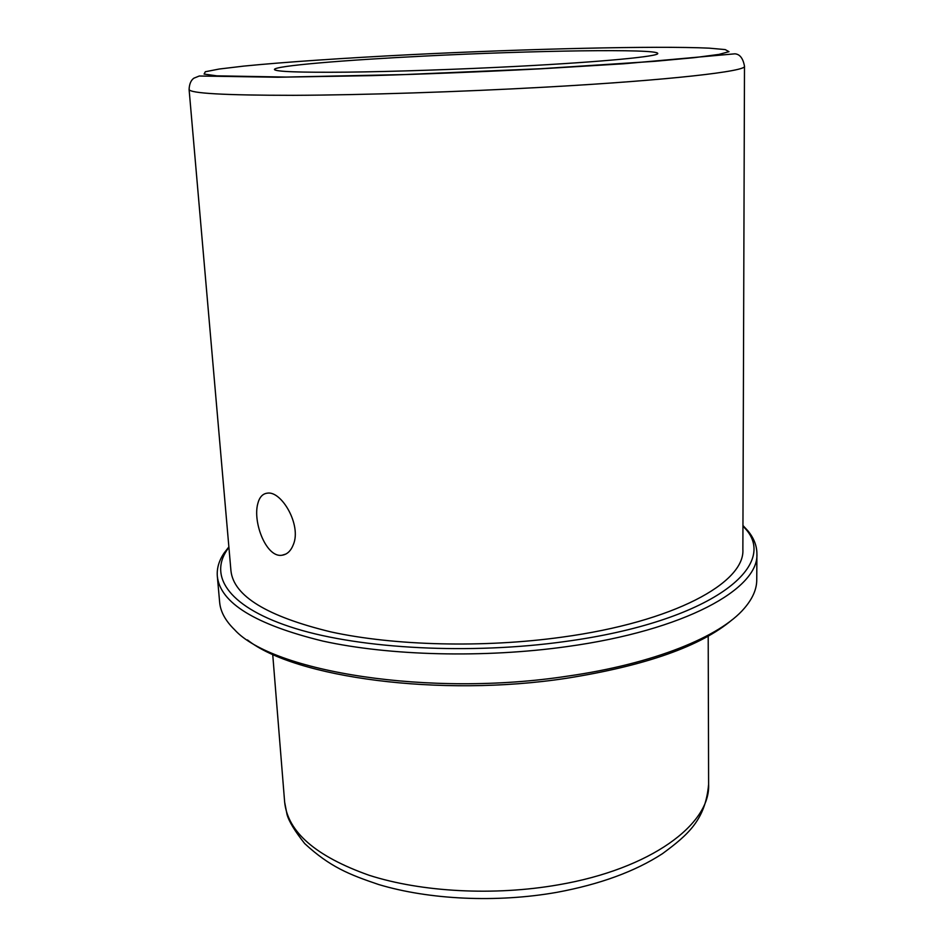 <?xml version="1.0" encoding="UTF-8"?>
<svg xmlns="http://www.w3.org/2000/svg" width="946" height="946" viewBox="0 0 946 946"><rect width="100%" height="100%" fill="white"/><g stroke="black" fill="none" stroke-linecap="round" stroke-linejoin="round"><path stroke-width="1.42" d="M293.414 544.423C290.942 550.868 287.17 554.474 282.109 555.219C266.571 558.175 252.688 522.807 257.726 503.899C259.358 497.253 262.61 493.658 267.481 493.138C281.565 490.797 301.608 524.995 293.414 544.423M518.101 66.303C459.401 69.389 393.524 71.624 346.78 72.156C299.409 72.57 275.298 71.683 274.435 69.496C274.021 65.924 343.705 60.095 424.305 56.086C532.113 50.54 657.6 48.53 657.742 53.437C659.539 56.334 603.288 61.857 518.101 66.303M732.169 619.748C701.021 646.165 645.799 665.677 566.5 678.282C440.044 697.651 294.324 677.431 247.462 639.934M742.941 525.491L748.002 530.942C753.879 538.12 756.847 545.7 756.906 553.67L756.753 579.792C756.776 589.157 752.614 598.676 744.289 608.349C720.426 636.504 654.206 663.773 567.588 676.13C429.437 697.379 272.424 671.743 234.573 629.705C225.432 620.777 220.453 611.636 219.649 602.295L217.332 576.291C216.693 568.345 218.987 560.54 224.214 552.89L228.873 546.918M756.906 553.67C759.26 588.649 685.271 630.391 566.76 646.626C483.997 658.239 389.563 655.779 322.728 641.057C255.278 624.502 220.146 602.909 217.332 576.291M742.941 525.905L744.739 528.01C780.509 565.471 711.262 621.652 565.46 641.471C470.552 654.798 361.549 648.932 295.601 628.558C229.452 608.124 208.546 576.918 227.217 549.697L228.908 547.344M561.889 637.166C483.512 648.045 394.257 645.74 330.934 631.916C266.973 616.378 233.65 596.015 230.954 570.852L189.094 89.456C189.827 93.358 224.569 95.309 293.331 95.321C361.609 95.073 459.673 91.928 545.984 87.103C669.957 80.233 747.222 71.222 744.49 66.185L742.87 549.39C745.164 582.57 674.356 621.936 561.889 637.166M708.199 636.138L708.613 784.388C710.623 824.108 650.931 869.007 558.424 884.806C494.25 896.087 421.408 892.125 368.975 875.227C315.822 856.343 287.714 831.983 284.651 802.161L287.016 814.447C288.837 821.258 294.738 830.978 304.707 843.596C329.977 866.903 349.05 874.518 378.731 884.545C429.449 899.764 496.662 902.898 556.449 892.409M411.049 54.643C526.792 48.861 656.276 45.692 709.133 48.151L725.204 49.582L728.999 51.675L718.96 54.407L694.234 57.671L654.975 61.301L540.485 68.739L404.238 74.568L286.2 77.064L216.847 75.846L204.076 74.072L205.329 71.742L219.188 69.034L243.784 66.102C284.427 62.069 345.006 57.99 411.049 54.643M282.109 555.219L285.905 554.025M708.613 784.388C705.432 819.744 688.286 834.62 662.531 853.635C635.18 871.432 600 884.321 556.993 892.315M272.708 654.277L284.651 802.161M744.739 528.01L748.002 530.942M227.217 549.697L224.214 552.89M189.094 89.456C189.342 84.076 190.926 80.327 193.824 78.211L199.275 76.011L277.793 77.241L371.482 75.633C427.166 74.025 483.607 71.754 540.805 68.81L623.922 63.76L734.876 53.827C739.819 54.147 743.024 58.262 744.49 66.185"/></g></svg>
